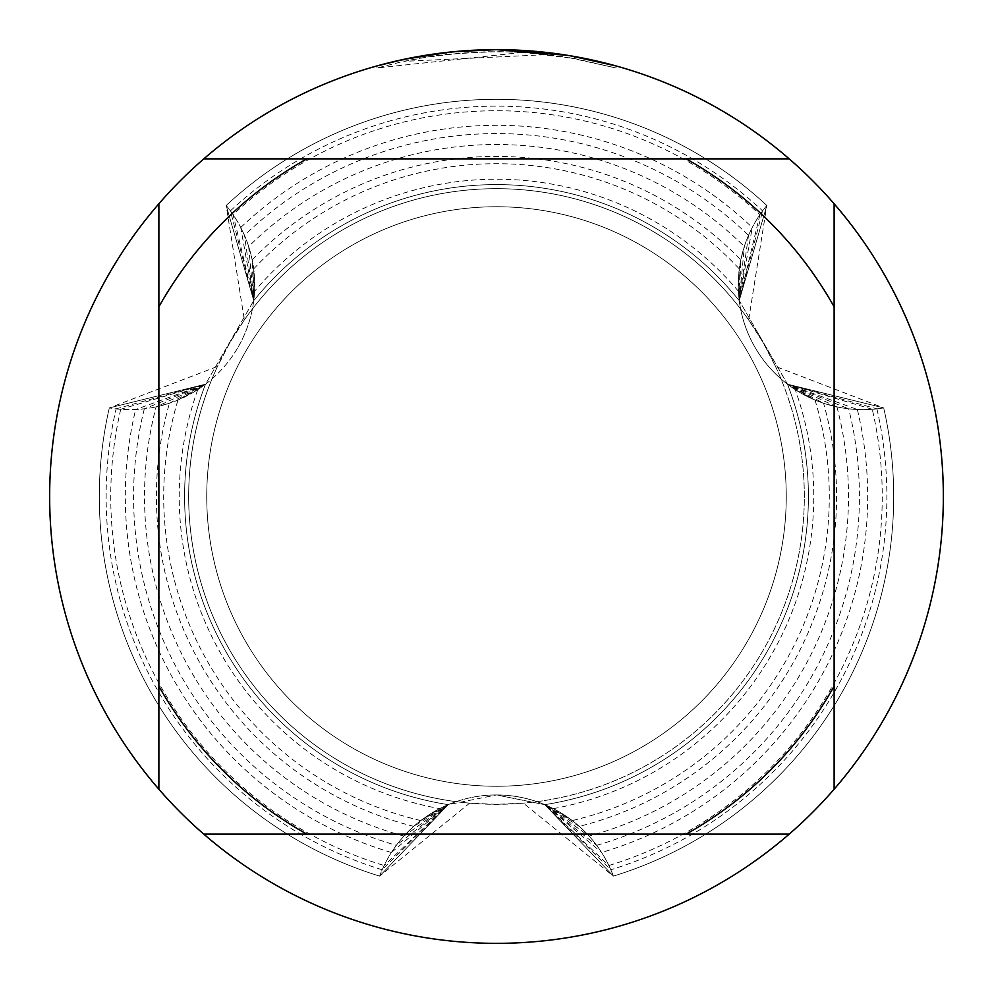 <?xml version="1.0" encoding="UTF-8"?>
<svg xmlns="http://www.w3.org/2000/svg" width="993" height="993" viewBox="0 0 993 993"><rect width="100%" height="100%" fill="white"/><g stroke="black" fill="none" stroke-linecap="round" stroke-linejoin="round"><path stroke-width="0.74" stroke-dasharray="4.96 3.72" d="M754.965 347.277A124.733 124.733 0 0 0 883.696 407.912L775.496 366.429L763.083 342.585L748.648 319.92L766.819 205.477A124.733 124.733 0 0 0 754.965 347.277M109.304 407.9L205.514 384.179L109.304 407.9L205.514 384.179L109.304 407.9L205.514 384.179L109.304 407.9L205.514 384.179L109.304 407.9L205.514 384.179L109.304 407.9L205.514 384.179L109.304 407.9L205.514 384.179L109.304 407.9L205.514 384.179L109.304 407.9L205.514 384.179L109.304 407.9L205.514 384.179L109.304 407.9L205.514 384.179L109.304 407.9L205.514 384.179L109.304 407.9L205.514 384.179L109.304 407.9L205.514 384.179L109.304 407.9L205.514 384.179L253.736 300.656L205.514 384.179L156.1 406.869L169.443 403.245A340.09 340.09 0 0 0 413.733 826.362L403.915 836.094L448.277 804.665L439.7 808.637L420.771 820.566L448.277 804.665L379.624 876.111A124.733 124.733 0 0 1 613.376 876.111A397.2 397.2 0 0 0 883.696 407.912A397.2 397.2 0 0 1 893.7 496.5A397.2 397.2 0 0 0 883.696 407.912A397.2 397.2 0 0 1 893.7 496.5A397.2 397.2 0 0 0 883.696 407.912A397.2 397.2 0 0 1 893.7 496.5A397.2 397.2 0 0 0 883.696 407.912A397.2 397.2 0 0 1 893.7 496.5A397.2 397.2 0 0 0 883.696 407.912A397.2 397.2 0 0 1 893.7 496.5A397.2 397.2 0 0 0 883.696 407.912A397.2 397.2 0 0 1 893.7 496.5A397.2 397.2 0 0 0 883.696 407.912A397.2 397.2 0 0 1 893.7 496.5A397.2 397.2 0 0 0 883.696 407.912A397.2 397.2 0 0 1 893.7 496.5A397.2 397.2 0 0 0 883.696 407.912A397.2 397.2 0 0 1 893.7 496.5A397.2 397.2 0 0 0 883.696 407.912A397.2 397.2 0 0 1 893.7 496.5A397.2 397.2 0 0 0 883.696 407.912A397.2 397.2 0 0 1 893.7 496.5A397.2 397.2 0 0 0 883.696 407.912A397.2 397.2 0 0 1 893.7 496.5A397.2 397.2 0 0 0 883.696 407.912A397.2 397.2 0 0 1 893.7 496.5A397.2 397.2 0 0 0 883.696 407.912A397.2 397.2 0 0 1 893.7 496.5A397.2 397.2 0 0 0 883.696 407.912A397.2 397.2 0 0 1 613.376 876.111L544.723 804.665L496.5 794.946A124.733 124.733 0 0 0 379.624 876.111L469.652 803.151L496.5 804.33L523.348 803.151L613.376 876.111A124.733 124.733 0 0 0 496.5 794.946L544.723 804.665A311.901 311.901 0 0 0 787.474 384.192A311.901 311.901 0 0 1 544.723 804.653A124.733 124.733 0 0 0 448.277 804.653L496.5 794.946L448.277 804.665A311.901 311.901 0 0 1 205.526 384.192A311.901 311.901 0 0 0 448.277 804.653A311.901 311.901 0 0 1 205.526 384.192A124.733 124.733 0 0 0 253.749 300.656A311.901 311.901 0 0 1 739.251 300.656A311.901 311.901 0 0 0 253.749 300.656A311.901 311.901 0 0 1 739.251 300.656A124.733 124.733 0 0 0 787.474 384.192A311.901 311.901 0 0 1 544.723 804.653L613.376 876.111L544.723 804.665L613.376 876.111L544.723 804.665L613.376 876.111L544.723 804.665L613.376 876.111L544.723 804.665L613.376 876.111L544.723 804.665L613.376 876.111L544.723 804.665L613.376 876.111L544.723 804.665L613.376 876.111L544.723 804.665L613.376 876.111L544.723 804.665L613.376 876.111L544.723 804.665L613.376 876.111L544.723 804.665L613.376 876.111L544.723 804.665L613.376 876.111L544.723 804.665L613.376 876.111L544.723 804.665L610.794 869.769L608.858 865.524L544.723 804.665L601.584 852.503L596.656 845.328L544.723 804.665L589.072 836.106L579.267 826.362A340.09 340.09 0 0 0 823.557 403.245L836.9 406.882A351.994 351.994 0 0 1 589.085 836.094M238.035 347.277A124.733 124.733 0 0 0 226.181 205.477L244.352 319.92L229.917 342.585L217.504 366.429L109.304 407.912A124.733 124.733 0 0 0 238.035 347.277M496.5 206.743A289.757 289.757 0 0 1 786.257 496.5A289.757 289.757 0 0 1 496.5 786.257A289.757 289.757 0 0 1 206.743 496.5A289.757 289.757 0 0 1 496.5 206.743A289.757 289.757 0 0 1 786.257 496.5A289.757 289.757 0 0 1 496.5 786.257A289.757 289.757 0 0 1 206.743 496.5A289.757 289.757 0 0 1 496.5 206.743A289.757 289.757 0 0 1 786.257 496.5A289.757 289.757 0 0 1 496.5 786.257A289.757 289.757 0 0 1 206.743 496.5A289.757 289.757 0 0 1 496.5 206.743A289.757 289.757 0 0 1 786.257 496.5A289.757 289.757 0 0 1 496.5 786.257A289.757 289.757 0 0 1 206.743 496.5A289.757 289.757 0 0 1 496.5 206.743M836.9 406.869L787.486 384.179L848.667 408.818L857.344 409.513L787.486 384.179L872.264 409.277L876.906 408.855L787.486 384.179L883.696 407.9L787.486 384.179L883.696 407.9L787.486 384.179L883.696 407.9L787.486 384.179L883.696 407.9L787.486 384.179L883.696 407.9L787.486 384.179L883.696 407.9L787.486 384.179L883.696 407.9L787.486 384.179L883.696 407.9L787.486 384.179L883.696 407.9L787.486 384.179L883.696 407.9L787.486 384.179L883.696 407.9L787.486 384.179L883.696 407.9L787.486 384.179L883.696 407.9L787.486 384.179L883.696 407.9L787.486 384.179L739.264 300.656L766.819 205.477A397.2 397.2 0 0 0 496.5 99.3A397.2 397.2 0 0 1 766.819 205.477A397.2 397.2 0 0 0 496.5 99.3A397.2 397.2 0 0 1 766.819 205.477A397.2 397.2 0 0 0 496.5 99.3A397.2 397.2 0 0 1 766.819 205.477A397.2 397.2 0 0 0 496.5 99.3A397.2 397.2 0 0 1 766.819 205.477A397.2 397.2 0 0 0 496.5 99.3A397.2 397.2 0 0 1 766.819 205.477A397.2 397.2 0 0 0 496.5 99.3A397.2 397.2 0 0 1 766.819 205.477A397.2 397.2 0 0 0 496.5 99.3A397.2 397.2 0 0 1 766.819 205.477A397.2 397.2 0 0 0 496.5 99.3A397.2 397.2 0 0 1 766.819 205.477A397.2 397.2 0 0 0 496.5 99.3A397.2 397.2 0 0 1 766.819 205.477A397.2 397.2 0 0 0 496.5 99.3A397.2 397.2 0 0 1 766.819 205.477A397.2 397.2 0 0 0 496.5 99.3A397.2 397.2 0 0 1 766.819 205.477A397.2 397.2 0 0 0 496.5 99.3A397.2 397.2 0 0 1 766.819 205.477A397.2 397.2 0 0 0 496.5 99.3A397.2 397.2 0 0 1 766.819 205.477A397.2 397.2 0 0 0 496.5 99.3A397.2 397.2 0 0 1 766.819 205.477A397.2 397.2 0 0 0 496.5 99.3A397.2 397.2 0 0 1 766.819 205.477L739.264 300.656L766.819 205.477L739.264 300.656L766.819 205.477L739.264 300.656L766.819 205.477L739.264 300.656L766.819 205.477L739.264 300.656L766.819 205.477L739.264 300.656L766.819 205.477L739.264 300.656L766.819 205.477L739.264 300.656L766.819 205.477L739.264 300.656L766.819 205.477L739.264 300.656L766.819 205.477L739.264 300.656L766.819 205.477L739.264 300.656L766.819 205.477L739.264 300.656L766.819 205.477L739.264 300.656L762.612 210.888L759.906 214.674A385.756 385.756 0 0 0 233.094 214.674L230.401 210.876L253.736 300.656L252.197 259.893A340.09 340.09 0 0 1 740.79 259.893L739.264 300.656L752.26 227.496L748.523 235.353A362.917 362.917 0 0 0 244.477 235.353L240.74 227.496L253.736 300.656L244.477 235.353M244.352 319.92A307.83 307.83 0 0 1 804.33 496.5A307.83 307.83 0 0 1 496.5 804.33A307.83 307.83 0 0 1 188.67 496.5A307.83 307.83 0 0 1 748.648 319.92M775.496 366.429A307.83 307.83 0 0 1 523.348 803.151M473.4 50.246L496.5 49.662A446.85 446.85 0 0 1 943.35 496.5A446.85 446.85 0 0 1 496.5 943.35A446.85 446.85 0 0 1 49.65 496.5A446.85 446.85 0 0 1 496.5 49.65L547.714 52.592L496.5 49.65L522.417 50.42L569.845 55.707M615.97 65.923L567.934 55.409L567.946 57.408L615.97 67.983L574.55 58.55L522.43 52.393L522.43 50.407M522.417 52.418L377.03 67.983L400.887 62.038L425.066 57.408L461.708 53.001L498.598 51.636L523.199 52.443L547.726 54.59L403.99 61.355A444.864 444.864 0 0 1 446.242 54.478L485.912 51.76L510.489 51.859L535.115 53.312L567.934 57.408M467.02 50.618L446.242 52.492L446.242 54.478L446.242 52.48A446.85 446.85 0 0 0 403.99 59.332L436.399 53.709M453.031 51.773L451.145 51.959M616.008 67.983L616.008 65.923L616.008 67.983M403.99 61.355L403.99 59.332L403.99 61.355M547.726 54.59L547.726 52.592M574.575 58.537L574.575 56.527L574.575 58.537M377.005 67.983L377.005 65.923L385.358 63.689L427.648 54.987L461.968 50.991L496.5 49.65L443.784 52.778M253.712 268.88A332.804 332.804 0 0 1 739.288 268.88L738.42 291.234L739.251 300.656A311.901 311.901 0 0 0 253.749 300.656L254.58 291.234L253.712 268.88L253.736 300.656L226.181 205.477A397.2 397.2 0 0 1 766.819 205.477L739.264 300.656L744.328 246.525L740.79 259.881M169.443 403.232L205.514 384.179L135.656 409.513L144.333 408.818L205.514 384.179L116.094 408.843L120.736 409.29L205.514 384.179L177.983 400.042L197.781 389.628L205.526 384.192A311.901 311.901 0 0 0 184.599 496.5A311.901 311.901 0 0 1 205.526 384.192A311.901 311.901 0 0 0 184.599 496.5A311.901 311.901 0 0 1 205.526 384.192A311.901 311.901 0 0 0 184.599 496.5A311.901 311.901 0 0 1 205.526 384.192A311.901 311.901 0 0 0 184.599 496.5A311.901 311.901 0 0 1 205.526 384.192A311.901 311.901 0 0 0 184.599 496.5A311.901 311.901 0 0 1 205.526 384.192A311.901 311.901 0 0 0 184.599 496.5A311.901 311.901 0 0 1 205.526 384.192A311.901 311.901 0 0 0 184.599 496.5A311.901 311.901 0 0 1 205.526 384.192A311.901 311.901 0 0 0 184.599 496.5A311.901 311.901 0 0 1 205.526 384.192A311.901 311.901 0 0 0 184.599 496.5A311.901 311.901 0 0 1 205.526 384.192A311.901 311.901 0 0 0 184.599 496.5A311.901 311.901 0 0 1 205.526 384.192A311.901 311.901 0 0 0 184.599 496.5A311.901 311.901 0 0 1 205.526 384.192A311.901 311.901 0 0 0 184.599 496.5A311.901 311.901 0 0 1 205.526 384.192A311.901 311.901 0 0 0 184.599 496.5A311.901 311.901 0 0 1 205.526 384.192A311.901 311.901 0 0 0 184.599 496.5A311.901 311.901 0 0 1 205.526 384.192A311.901 311.901 0 0 0 184.599 496.5A311.901 311.901 0 0 1 205.526 384.192A311.901 311.901 0 0 0 184.599 496.5A311.901 311.901 0 0 1 205.526 384.192A311.901 311.901 0 0 0 184.599 496.5A311.901 311.901 0 0 1 205.526 384.192A311.901 311.901 0 0 0 448.277 804.653A311.901 311.901 0 0 1 184.599 496.5A311.901 311.901 0 0 0 448.277 804.653A311.901 311.901 0 0 1 184.599 496.5A311.901 311.901 0 0 0 448.277 804.653A311.901 311.901 0 0 1 184.599 496.5A311.901 311.901 0 0 0 448.277 804.653A311.901 311.901 0 0 1 184.599 496.5A311.901 311.901 0 0 0 448.277 804.653A311.901 311.901 0 0 1 184.599 496.5A311.901 311.901 0 0 0 448.277 804.653A311.901 311.901 0 0 1 184.599 496.5A311.901 311.901 0 0 0 448.277 804.653A311.901 311.901 0 0 1 184.599 496.5A311.901 311.901 0 0 0 448.277 804.653A311.901 311.901 0 0 1 184.599 496.5A311.901 311.901 0 0 0 448.277 804.653A311.901 311.901 0 0 1 184.599 496.5A311.901 311.901 0 0 0 448.277 804.653A311.901 311.901 0 0 1 184.599 496.5A311.901 311.901 0 0 0 448.277 804.653A311.901 311.901 0 0 1 184.599 496.5A311.901 311.901 0 0 0 448.277 804.653A311.901 311.901 0 0 1 184.599 496.5A311.901 311.901 0 0 0 448.277 804.653A311.901 311.901 0 0 1 184.599 496.5A311.901 311.901 0 0 0 448.277 804.653A311.901 311.901 0 0 1 184.599 496.5A311.901 311.901 0 0 0 448.277 804.653A311.901 311.901 0 0 1 184.599 496.5A311.901 311.901 0 0 0 448.277 804.653A311.901 311.901 0 0 1 184.599 496.5A311.901 311.901 0 0 0 448.277 804.653A311.901 311.901 0 0 1 184.599 496.5A311.901 311.901 0 0 0 448.277 804.653A311.901 311.901 0 0 1 184.599 496.5A311.901 311.901 0 0 0 448.277 804.653L379.624 876.111L448.277 804.665L379.624 876.111L448.277 804.665L379.624 876.111L448.277 804.665L379.624 876.111L448.277 804.665L379.624 876.111L448.277 804.665L379.624 876.111L448.277 804.665L379.624 876.111L448.277 804.665L379.624 876.111L448.277 804.665L379.624 876.111L448.277 804.665L379.624 876.111L448.277 804.665L379.624 876.111L448.277 804.665L379.624 876.111L448.277 804.665L379.624 876.111L448.277 804.665L384.154 865.536L382.193 869.769L448.277 804.665L396.344 845.328L391.403 852.49L448.277 804.665L379.624 876.111A397.2 397.2 0 0 1 109.304 407.912A397.2 397.2 0 0 0 99.3 496.5A397.2 397.2 0 0 1 109.304 407.912A397.2 397.2 0 0 0 99.3 496.5A397.2 397.2 0 0 1 109.304 407.912A397.2 397.2 0 0 0 99.3 496.5A397.2 397.2 0 0 1 109.304 407.912A397.2 397.2 0 0 0 99.3 496.5A397.2 397.2 0 0 1 109.304 407.912A397.2 397.2 0 0 0 99.3 496.5A397.2 397.2 0 0 1 109.304 407.912A397.2 397.2 0 0 0 99.3 496.5A397.2 397.2 0 0 1 109.304 407.912A397.2 397.2 0 0 0 99.3 496.5A397.2 397.2 0 0 1 109.304 407.912A397.2 397.2 0 0 0 99.3 496.5A397.2 397.2 0 0 1 109.304 407.912A397.2 397.2 0 0 0 99.3 496.5A397.2 397.2 0 0 1 109.304 407.912A397.2 397.2 0 0 0 99.3 496.5A397.2 397.2 0 0 1 109.304 407.912A397.2 397.2 0 0 0 99.3 496.5A397.2 397.2 0 0 1 109.304 407.912A397.2 397.2 0 0 0 99.3 496.5A397.2 397.2 0 0 1 109.304 407.912A397.2 397.2 0 0 0 99.3 496.5A397.2 397.2 0 0 1 109.304 407.912A397.2 397.2 0 0 0 99.3 496.5A397.2 397.2 0 0 1 109.304 407.912A397.2 397.2 0 0 0 379.624 876.111L448.277 804.665L413.746 826.375M158.88 789.224L158.88 203.776M789.224 834.12L203.776 834.12M834.12 203.776L834.12 789.224M203.776 158.88L789.224 158.88M469.652 803.151A307.83 307.83 0 0 1 217.504 366.429M382.193 869.769A390.373 390.373 0 0 1 116.094 408.868M120.736 409.302A385.756 385.756 0 0 0 384.142 865.524M391.403 852.49A371.183 371.183 0 0 1 135.656 409.513M144.333 408.818A362.917 362.917 0 0 0 396.344 845.328M403.915 836.094A351.994 351.994 0 0 1 156.112 406.882M553.3 808.637A317.263 317.263 0 0 0 795.219 389.628L787.474 384.192A311.901 311.901 0 0 1 808.401 496.5A311.901 311.901 0 0 0 787.474 384.192A311.901 311.901 0 0 1 808.401 496.5A311.901 311.901 0 0 0 787.474 384.192A311.901 311.901 0 0 1 808.401 496.5A311.901 311.901 0 0 0 787.474 384.192A311.901 311.901 0 0 1 808.401 496.5A311.901 311.901 0 0 0 787.474 384.192A311.901 311.901 0 0 1 808.401 496.5A311.901 311.901 0 0 0 787.474 384.192A311.901 311.901 0 0 1 808.401 496.5A311.901 311.901 0 0 0 787.474 384.192A311.901 311.901 0 0 1 808.401 496.5A311.901 311.901 0 0 0 787.474 384.192A311.901 311.901 0 0 1 808.401 496.5A311.901 311.901 0 0 0 787.474 384.192A311.901 311.901 0 0 1 808.401 496.5A311.901 311.901 0 0 0 787.474 384.192A311.901 311.901 0 0 1 808.401 496.5A311.901 311.901 0 0 0 787.474 384.192A311.901 311.901 0 0 1 808.401 496.5A311.901 311.901 0 0 0 787.474 384.192A311.901 311.901 0 0 1 808.401 496.5A311.901 311.901 0 0 0 787.474 384.192A311.901 311.901 0 0 1 808.401 496.5A311.901 311.901 0 0 0 787.474 384.192A311.901 311.901 0 0 1 808.401 496.5A311.901 311.901 0 0 0 787.474 384.192A311.901 311.901 0 0 1 808.401 496.5A311.901 311.901 0 0 0 787.474 384.192A311.901 311.901 0 0 1 808.401 496.5A311.901 311.901 0 0 0 787.474 384.192A311.901 311.901 0 0 1 808.401 496.5A311.901 311.901 0 0 0 787.474 384.192A311.901 311.901 0 0 1 808.401 496.5A311.901 311.901 0 0 0 787.474 384.192A311.901 311.901 0 0 1 544.723 804.653L572.229 820.578L553.3 808.637L544.723 804.653L579.254 826.375M795.219 389.628L815.017 400.055L787.486 384.179L883.696 407.9M876.906 408.868A390.373 390.373 0 0 1 610.807 869.769M230.401 210.876A390.373 390.373 0 0 1 762.599 210.876M608.858 865.524A385.756 385.756 0 0 0 872.264 409.302M857.344 409.513A371.183 371.183 0 0 1 601.597 852.49M240.74 227.484A371.183 371.183 0 0 1 752.26 227.484M596.656 845.328A362.917 362.917 0 0 0 848.667 408.818M252.21 259.881L248.697 246.512A351.994 351.994 0 0 1 744.303 246.525M759.918 214.687L739.264 300.656L787.486 384.179L823.557 403.232M420.771 820.566A332.804 332.804 0 0 1 177.983 400.055M815.017 400.055A332.804 332.804 0 0 1 572.229 820.566M738.42 291.234A317.263 317.263 0 0 0 254.58 291.234M197.781 389.628A317.263 317.263 0 0 0 439.7 808.637M184.599 496.5A311.901 311.901 0 0 1 205.526 384.192A311.901 311.901 0 0 0 184.599 496.5M248.672 246.525L253.736 300.656L233.082 214.687M226.181 205.477A397.2 397.2 0 0 1 496.5 99.3A397.2 397.2 0 0 0 226.181 205.477A397.2 397.2 0 0 1 496.5 99.3A397.2 397.2 0 0 0 226.181 205.477A397.2 397.2 0 0 1 496.5 99.3A397.2 397.2 0 0 0 226.181 205.477A397.2 397.2 0 0 1 496.5 99.3A397.2 397.2 0 0 0 226.181 205.477A397.2 397.2 0 0 1 496.5 99.3A397.2 397.2 0 0 0 226.181 205.477A397.2 397.2 0 0 1 496.5 99.3A397.2 397.2 0 0 0 226.181 205.477A397.2 397.2 0 0 1 496.5 99.3A397.2 397.2 0 0 0 226.181 205.477A397.2 397.2 0 0 1 496.5 99.3A397.2 397.2 0 0 0 226.181 205.477A397.2 397.2 0 0 1 496.5 99.3A397.2 397.2 0 0 0 226.181 205.477A397.2 397.2 0 0 1 496.5 99.3A397.2 397.2 0 0 0 226.181 205.477A397.2 397.2 0 0 1 496.5 99.3A397.2 397.2 0 0 0 226.181 205.477A397.2 397.2 0 0 1 496.5 99.3A397.2 397.2 0 0 0 226.181 205.477A397.2 397.2 0 0 1 496.5 99.3A397.2 397.2 0 0 0 226.181 205.477A397.2 397.2 0 0 1 496.5 99.3A397.2 397.2 0 0 0 226.181 205.477A397.2 397.2 0 0 1 496.5 99.3A397.2 397.2 0 0 0 226.181 205.477L253.736 300.656L226.181 205.477A124.733 124.733 0 0 1 109.304 407.912A397.2 397.2 0 0 0 379.624 876.111A397.2 397.2 0 0 1 99.3 496.5A397.2 397.2 0 0 0 379.624 876.111A397.2 397.2 0 0 1 99.3 496.5A397.2 397.2 0 0 0 379.624 876.111A397.2 397.2 0 0 1 99.3 496.5A397.2 397.2 0 0 0 379.624 876.111A397.2 397.2 0 0 1 99.3 496.5A397.2 397.2 0 0 0 379.624 876.111A397.2 397.2 0 0 1 99.3 496.5A397.2 397.2 0 0 0 379.624 876.111A397.2 397.2 0 0 1 99.3 496.5A397.2 397.2 0 0 0 379.624 876.111A397.2 397.2 0 0 1 99.3 496.5A397.2 397.2 0 0 0 379.624 876.111A397.2 397.2 0 0 1 99.3 496.5A397.2 397.2 0 0 0 379.624 876.111A397.2 397.2 0 0 1 99.3 496.5A397.2 397.2 0 0 0 379.624 876.111A397.2 397.2 0 0 1 99.3 496.5A397.2 397.2 0 0 0 379.624 876.111A397.2 397.2 0 0 1 99.3 496.5A397.2 397.2 0 0 0 379.624 876.111A397.2 397.2 0 0 1 99.3 496.5A397.2 397.2 0 0 0 379.624 876.111A397.2 397.2 0 0 1 99.3 496.5A397.2 397.2 0 0 0 379.624 876.111A397.2 397.2 0 0 1 99.3 496.5A397.2 397.2 0 0 0 379.624 876.111M748.523 235.353L739.264 300.656L739.288 268.88M613.376 876.111A397.2 397.2 0 0 0 893.7 496.5A397.2 397.2 0 0 1 613.376 876.111A397.2 397.2 0 0 0 893.7 496.5A397.2 397.2 0 0 1 613.376 876.111A397.2 397.2 0 0 0 893.7 496.5A397.2 397.2 0 0 1 613.376 876.111A397.2 397.2 0 0 0 893.7 496.5A397.2 397.2 0 0 1 613.376 876.111A397.2 397.2 0 0 0 893.7 496.5A397.2 397.2 0 0 1 613.376 876.111A397.2 397.2 0 0 0 893.7 496.5A397.2 397.2 0 0 1 613.376 876.111A397.2 397.2 0 0 0 893.7 496.5A397.2 397.2 0 0 1 613.376 876.111A397.2 397.2 0 0 0 893.7 496.5A397.2 397.2 0 0 1 613.376 876.111A397.2 397.2 0 0 0 893.7 496.5A397.2 397.2 0 0 1 613.376 876.111A397.2 397.2 0 0 0 893.7 496.5A397.2 397.2 0 0 1 613.376 876.111A397.2 397.2 0 0 0 893.7 496.5A397.2 397.2 0 0 1 613.376 876.111A397.2 397.2 0 0 0 893.7 496.5A397.2 397.2 0 0 1 613.376 876.111A397.2 397.2 0 0 0 893.7 496.5A397.2 397.2 0 0 1 613.376 876.111A397.2 397.2 0 0 0 893.7 496.5A397.2 397.2 0 0 1 613.376 876.111A397.2 397.2 0 0 0 883.696 407.912A124.733 124.733 0 0 1 766.819 205.477M808.401 496.5A311.901 311.901 0 0 1 544.723 804.653A311.901 311.901 0 0 0 808.401 496.5A311.901 311.901 0 0 1 544.723 804.653A311.901 311.901 0 0 0 808.401 496.5A311.901 311.901 0 0 1 544.723 804.653A311.901 311.901 0 0 0 808.401 496.5A311.901 311.901 0 0 1 544.723 804.653A311.901 311.901 0 0 0 808.401 496.5A311.901 311.901 0 0 1 544.723 804.653A311.901 311.901 0 0 0 808.401 496.5A311.901 311.901 0 0 1 544.723 804.653A311.901 311.901 0 0 0 808.401 496.5A311.901 311.901 0 0 1 544.723 804.653A311.901 311.901 0 0 0 808.401 496.5A311.901 311.901 0 0 1 544.723 804.653A311.901 311.901 0 0 0 808.401 496.5A311.901 311.901 0 0 1 544.723 804.653A311.901 311.901 0 0 0 808.401 496.5A311.901 311.901 0 0 1 544.723 804.653A311.901 311.901 0 0 0 808.401 496.5A311.901 311.901 0 0 1 544.723 804.653A311.901 311.901 0 0 0 808.401 496.5A311.901 311.901 0 0 1 544.723 804.653A311.901 311.901 0 0 0 808.401 496.5A311.901 311.901 0 0 1 544.723 804.653A311.901 311.901 0 0 0 808.401 496.5A311.901 311.901 0 0 1 544.723 804.653A311.901 311.901 0 0 0 808.401 496.5A311.901 311.901 0 0 1 544.723 804.653A311.901 311.901 0 0 0 808.401 496.5A311.901 311.901 0 0 1 544.723 804.653A311.901 311.901 0 0 0 808.401 496.5A311.901 311.901 0 0 1 544.723 804.653A311.901 311.901 0 0 0 808.401 496.5A311.901 311.901 0 0 1 544.723 804.653A311.901 311.901 0 0 0 808.401 496.5M253.749 300.656A311.901 311.901 0 0 1 739.251 300.656A311.901 311.901 0 0 0 253.749 300.656A311.901 311.901 0 0 1 739.251 300.656A311.901 311.901 0 0 0 253.749 300.656A311.901 311.901 0 0 1 739.251 300.656A311.901 311.901 0 0 0 253.749 300.656A311.901 311.901 0 0 1 739.251 300.656A311.901 311.901 0 0 0 253.749 300.656A311.901 311.901 0 0 1 739.251 300.656A311.901 311.901 0 0 0 253.749 300.656A311.901 311.901 0 0 1 739.251 300.656A311.901 311.901 0 0 0 253.749 300.656A311.901 311.901 0 0 1 739.251 300.656A311.901 311.901 0 0 0 253.749 300.656A311.901 311.901 0 0 1 739.251 300.656A311.901 311.901 0 0 0 253.749 300.656A311.901 311.901 0 0 1 739.251 300.656A311.901 311.901 0 0 0 253.749 300.656A311.901 311.901 0 0 1 739.251 300.656A311.901 311.901 0 0 0 253.749 300.656A311.901 311.901 0 0 1 739.251 300.656A311.901 311.901 0 0 0 253.749 300.656A311.901 311.901 0 0 1 739.251 300.656A311.901 311.901 0 0 0 253.749 300.656A311.901 311.901 0 0 1 739.251 300.656A311.901 311.901 0 0 0 253.749 300.656A311.901 311.901 0 0 1 739.251 300.656A311.901 311.901 0 0 0 253.749 300.656A311.901 311.901 0 0 1 739.251 300.656A311.901 311.901 0 0 0 253.749 300.656A311.901 311.901 0 0 1 739.251 300.656A311.901 311.901 0 0 0 253.749 300.656A311.901 311.901 0 0 1 739.251 300.656A311.901 311.901 0 0 0 253.749 300.656A311.901 311.901 0 0 1 739.251 300.656A311.901 311.901 0 0 0 253.749 300.656M574.736 56.551L574.736 58.575"/><path stroke-width="1.49" d="M567.946 55.397L496.5 49.65A446.85 446.85 0 0 1 789.224 834.12A446.85 446.85 0 0 1 158.88 789.224A446.85 446.85 0 0 1 158.88 203.776L158.88 789.224M569.845 55.707L615.97 65.923M451.145 51.959L403.99 59.332L377.03 65.923M467.02 50.618L473.4 50.246M436.399 53.709L443.784 52.778M789.224 158.88L203.776 158.88A446.85 446.85 0 0 1 496.5 49.65L453.031 51.773M203.776 834.12L306.787 834.12A387.27 387.27 0 0 1 158.88 686.213M306.787 834.12L789.224 834.12M834.12 789.224L834.12 686.213A387.27 387.27 0 0 1 686.213 834.12M834.12 686.213L834.12 203.776M686.213 158.88A387.27 387.27 0 0 1 834.12 306.787M158.88 306.787A387.27 387.27 0 0 1 306.787 158.88M158.88 203.776A446.85 446.85 0 0 1 203.776 158.88"/></g></svg>
